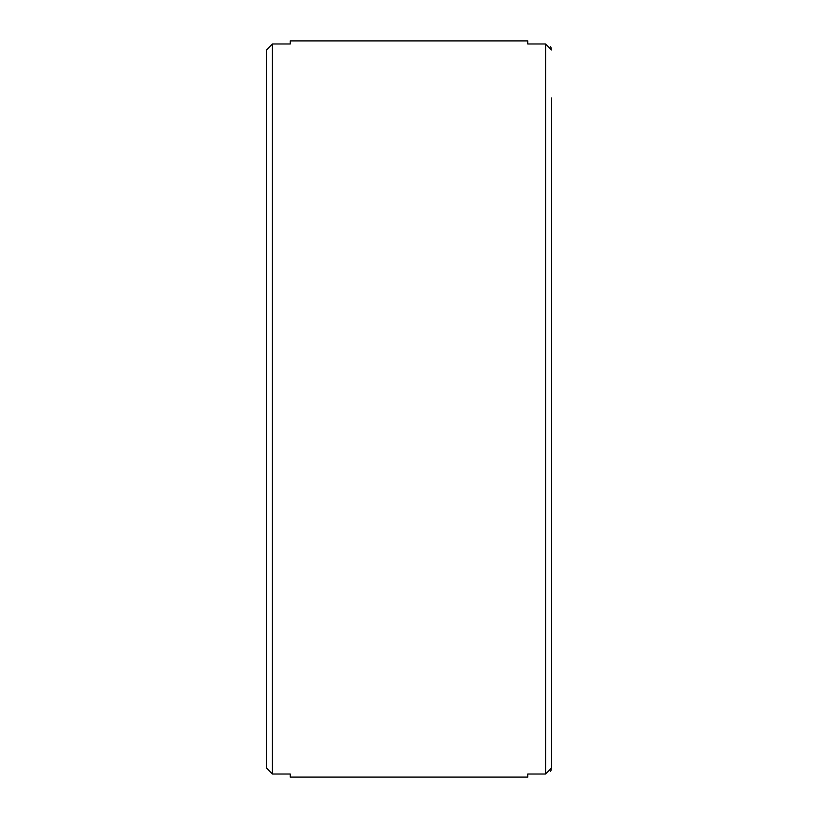 <?xml version="1.0" encoding="UTF-8"?>
<svg xmlns="http://www.w3.org/2000/svg" width="818" height="818" viewBox="0 0 818 818"><rect width="100%" height="100%" fill="white"/><g stroke="black" fill="none" stroke-linecap="round" stroke-linejoin="round"><path stroke-width="1.23" d="M551.485 49.97L545.555 43.978L527.743 43.978L527.743 40.9L290.257 40.9L290.257 43.978L272.445 43.978L266.515 49.97L266.515 768.03L272.445 774.022L290.257 774.022L290.257 777.1L527.743 777.1L527.743 774.022L545.555 774.022L551.485 768.03L551.485 97.935M550.494 46.646L550.811 47.178M551.035 47.669L551.23 48.201M551.23 769.799L551.035 770.331M550.811 770.822L550.494 771.354M551.485 720.065L551.485 768.03M266.515 768.03L266.515 720.065M266.515 97.935L266.515 49.97M272.445 43.978L272.445 774.022M545.555 774.022L545.555 43.978"/></g></svg>
